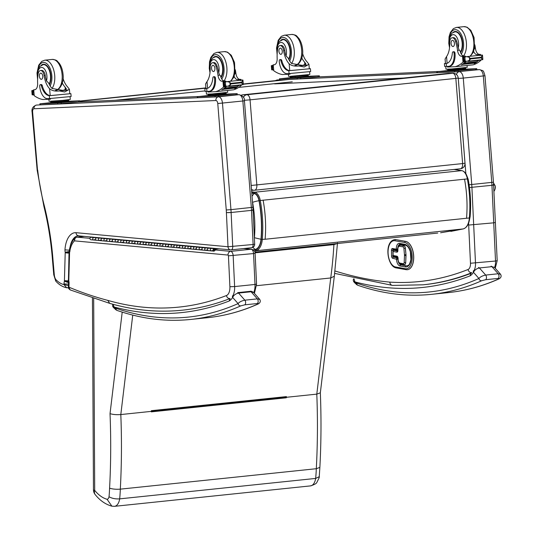 <?xml version="1.0" encoding="UTF-8"?>
<svg xmlns="http://www.w3.org/2000/svg" width="533" height="533" viewBox="0 0 533 533"><rect width="100%" height="100%" fill="white"/><g stroke="black" fill="none" stroke-linecap="round" stroke-linejoin="round"><path stroke-width="0.8" d="M82.042 101.79A2.592 1.386 -96 0 0 81.049 101.157A2.592 2.185 87.4 0 0 79.877 101.716M253.315 249.857L255.28 249.404A14.431 7.722 -96 0 0 260.997 239.284C262.049 226.552 261.383 213.693 258.998 200.694A9.134 4.89 -96 0 0 254.054 193.486L251.789 193.133M260.997 239.284L254.421 237.718A7.855 4.204 84 0 1 254.394 238.018M254.054 193.486L252.036 196.224M467.754 179.015A7.775 0.979 -10.6 0 1 468.187 179.241C470.512 191.833 471.159 204.319 470.126 216.704A7.775 2.239 -175 0 1 469.773 217.291M254.721 190.221L460.245 168.794A5.183 2.772 -96 0 0 460.372 168.788A5.183 2.772 -96 0 0 462.617 163.578L465.003 163.218L458.22 78.031L455.835 78.391A5.183 2.772 -96 0 0 452.644 73.281L246.866 94.734A5.183 2.772 84 0 1 250.057 99.844L244.381 100.297M458.22 78.031A5.183 5.183 0 0 0 452.957 73.261L452.957 73.261A5.183 4.377 88.9 0 0 452.644 73.281L448.473 73.361L242.695 94.814A5.183 4.377 88.9 0 0 241.316 95.234M465.003 163.218A5.183 5.183 0 0 1 460.372 168.788L254.594 190.241A5.183 2.772 84 0 1 254.468 190.248A5.183 4.377 88.9 0 1 254.154 190.268L254.154 190.268A5.183 5.183 0 0 0 254.594 190.241A5.183 2.772 84 0 0 256.839 185.031L250.057 99.844L455.835 78.391L462.617 163.578L251.176 185.477M251.476 189.248A5.183 4.377 88.9 0 0 254.154 190.268L251.563 190.314M242.695 94.814L246.866 94.734A5.183 4.377 88.9 0 0 243.428 97.406M452.957 73.261L448.786 73.341A5.183 4.377 88.9 0 0 448.473 73.361M493.591 184.378A6.303 4.191 -46.3 0 1 495.097 188.962L495.264 186.05L493.864 183.512A6.956 4.624 133.7 0 0 493.531 183.245M493.032 184.758C494.044 184.911 493.685 185.098 491.946 185.304L469.48 187.543M476.655 69.736L479.274 69.616A6.476 3.465 84 0 1 483.311 76.006L491.786 182.453A33.692 18.022 84 0 1 491.946 185.304L493.718 222.834L495.384 222.481L493.458 182.206L469.107 184.771M468.587 223.154L470.479 263.255A6.736 3.604 84 0 1 468.067 269.491A3.631 3.031 -111.7 0 0 471.778 272.709A621.958 332.772 -96 0 1 423.042 284.815L392.535 285.415C390.936 285.122 390.023 284.022 389.803 282.117A826.143 442.024 84 0 1 334.997 270.971M236.465 94.794L238.824 94.687A6.476 3.465 84 0 1 242.861 101.07L251.343 207.524A33.692 18.022 84 0 1 251.503 210.368C253.135 210.175 253.481 210.002 252.529 209.855M251.423 247.725A3.418 1.832 84 0 0 251.623 247.725L231.235 249.85A3.418 1.832 84 0 0 232.734 246.619L231.122 212.494L226.398 212.627L228.011 246.752L253.115 244.494A3.418 1.832 84 0 1 251.623 247.725A3.418 3.418 0 0 0 254.681 244.161L253.115 244.494L251.503 210.368L231.122 212.494A33.692 18.022 -96 0 0 230.956 209.649L252.915 207.284L253.068 210.015M231.235 249.85A3.418 1.832 84 0 1 231.042 249.85A3.418 2.872 95.3 0 1 230.569 249.857A3.418 3.418 0 0 0 231.235 249.85M79.011 235.786C77.252 235.766 76.239 234.733 75.959 232.681L228.011 246.752A3.418 2.872 95.3 0 0 230.569 249.857L78.138 235.806A19.435 10.4 84 0 1 78.484 235.786M68.69 285.695L63.987 284.602L66.652 287.747L67.345 287.773A2.592 1.386 -96 0 0 67.558 287.787A2.592 1.386 -96 0 0 68.404 287.04M75.959 232.681A22.859 12.232 -96 0 0 64.966 249.85A5.31 2.845 -96 0 0 65.219 252.282A1.572 0.839 84 0 1 65.219 252.309A6.543 3.498 84 0 1 65.213 252.662L64.426 280.631A6.543 3.498 84 0 1 64.42 281.171A1.099 0.586 84 0 1 64.42 281.237A1.099 0.586 84 0 1 64.42 281.257A5.863 3.138 -96 0 0 64.007 283.902L63.987 284.602A35.451 18.968 84 0 1 55.645 279.332L55.845 281.184C59.056 284.762 62.654 286.947 66.652 287.747L68.424 287.693M64.007 283.902L68.737 284.176M37.517 170.174L32.64 112.163L32.113 112.236L37.163 170.22L43.939 206.584L44.379 206.038A139.866 74.833 84 0 1 37.696 170.174L37.517 170.174M64.966 249.85L69.69 250.237M65.219 252.282L69.097 251.476M65.219 252.309L69.023 252.582M64.426 280.631L68.277 280.911M64.42 281.171L68.384 281.551M64.42 281.257L69.004 282.776M53.067 260.69L52.534 260.664L53.76 274.768L54.299 274.775L53.067 260.69A180.74 96.7 -96 0 0 44.379 206.038M107.759 300.372L109.698 303.364C134.129 310.393 158.368 312.664 182.406 310.179A624.549 334.158 -96 0 0 229.95 298.573A3.418 2.858 -111.3 0 1 226.458 295.535A621.125 332.332 84 0 1 107.759 300.372A826.35 442.13 84 0 1 68.957 287.194L68.397 287.22C67.938 287.687 68.51 288.573 70.116 289.885L68.957 287.194L69.07 283.15A5.537 2.965 -96 0 0 68.99 281.544L68.504 281.984L68.85 281.104A1.266 0.68 84 0 1 68.79 280.485L68.264 280.038M76.659 237.225A2.592 1.386 84 0 1 76.925 237.145L75.08 237.998L74.473 240.863C74.453 238.797 75.32 237.558 77.072 237.145L84.66 236.352M68.79 280.485A1.273 0.68 84 0 1 68.797 280.391L69.576 252.689L69.03 252.316L68.404 281.624M68.797 280.391L68.251 279.972M69.576 252.689A1.579 0.846 84 0 1 69.583 252.489L69.043 251.969L69.47 250.21M69.583 252.489A1.039 0.553 84 0 1 69.623 252.196L69.143 251.21M69.623 252.196A0.819 0.44 84 0 1 69.796 251.816L69.463 249.597C70.383 244.66 72.255 240.789 75.08 237.998M68.504 281.984L69.07 283.15M69.796 251.816A5.25 2.812 -96 0 0 69.996 250.29L69.457 249.657M470.886 273.402L470.039 275.887L470.879 273.402C455.702 279.265 440.231 283.023 424.461 284.669M357.003 284.869L358.089 285.382A2.592 2.125 -71 0 1 356.75 283.156A7.775 4.157 84 0 1 356.164 282.876A2.592 2.032 121.1 0 0 357.003 284.869C354.652 282.856 353.486 281.617 353.519 281.151L354.951 281.897L354.012 278.899M356.164 282.876A11.14 5.963 84 0 1 354.951 281.897A624.549 334.158 -96 0 0 470.039 275.887A21.96 11.753 -96 0 0 473.477 272.316C474.65 269.991 476.629 268.532 479.4 267.959L491.926 266.653L494.504 267.426L500.54 274.268L498.202 273.762L485.683 275.068C482.445 275.754 480.186 276.894 478.927 278.486A2.592 2.159 65.9 0 0 481.605 280.771L485.583 279.725L498.102 278.419C499.348 278.373 499.468 278.572 498.482 279.012A553.287 296.035 84 0 1 448.513 292.57C465.789 290.765 482.625 286.194 499.035 278.866L499.035 278.866A2.592 2.159 -114.1 0 1 498.482 279.012M356.75 283.156A550.696 294.642 84 0 0 478.927 278.486L473.477 272.316A2.592 1.806 -148 0 1 473.457 270.717M499.068 278.846A2.592 2.159 -114.1 0 1 499.035 278.866C501.14 277.673 501.64 276.141 500.547 274.268M229.79 298.64L229.203 300.998L230.103 298.56M112.676 304.196L112.676 306.255L114.115 307.008L113.029 304.296M115.328 307.987A2.592 2.032 121.1 0 0 116.167 309.979L117.253 310.492A2.592 2.125 -71 0 1 115.914 308.267A7.775 4.157 84 0 1 115.328 307.987A11.14 5.963 84 0 1 114.115 307.008A624.549 334.158 -96 0 0 229.203 300.998A21.96 11.753 -96 0 0 232.641 297.427C233.814 295.095 235.793 293.643 238.564 293.063L251.083 291.758L253.668 292.537L259.704 299.373L257.366 298.873L244.847 300.179C241.602 300.865 239.35 302.004 238.084 303.59A2.592 2.159 65.9 0 0 240.769 305.882L244.747 304.836L257.266 303.53C258.505 303.484 258.632 303.683 257.646 304.123A553.287 296.035 84 0 1 207.677 317.681C224.946 315.876 241.789 311.305 258.199 303.97L258.199 303.97A2.592 2.159 -114.1 0 1 257.646 304.123M115.914 308.267A550.696 294.642 84 0 0 238.084 303.59L232.641 297.427A2.592 1.806 -148 0 1 232.621 295.828M258.232 303.957A2.592 2.159 -114.1 0 1 258.199 303.97C260.297 302.777 260.804 301.245 259.711 299.379M253.668 292.537L253.668 292.537C251.989 291.404 250.83 291.005 250.204 291.331A2.592 1.386 -96 0 1 251.083 291.758L257.366 298.873A2.592 1.386 84 0 1 258.159 301.471A2.592 1.386 84 0 1 257.266 303.53M92.436 298.26L93.462 489.747A7.775 1.193 -0.3 0 0 94.701 490.38L93.675 298.667M93.462 489.747A7.775 7.775 0 0 0 95.214 494.624A7.775 5.09 -39.3 0 1 94.701 490.38A49.809 26.65 84 0 0 107.066 499.281L111.897 506.19L114.482 506.33A12.372 6.616 -96 0 0 119.672 498.861A89.351 47.81 -96 0 0 120.318 489.147A448.739 240.09 -96 0 0 120.811 414.554L132.744 315.096M151.332 411.103L286.081 397.158A0.646 0.346 84 0 1 286.328 397.785A448.739 240.09 -96 0 0 286.308 397.305L286.394 396.605A0.646 0.346 84 0 1 285.981 396.992L151.339 411.03M286.394 396.605L151.385 410.676L151.299 411.376A448.739 240.09 84 0 1 151.319 411.862L286.328 397.785M320.333 392.874L334.324 276.234L330.726 277.966L316.795 394.127A448.739 240.09 84 0 1 316.302 468.714L319.867 467.401C321.186 442.85 321.346 417.985 320.34 392.814L316.795 394.127L286.308 397.305M337.256 243.541L333.918 244.62A278.579 149.053 84 0 1 330.726 277.966L256.586 285.695M151.299 411.376L120.811 414.554C116.58 414.874 112.983 414.574 110.031 413.648A440.964 235.932 84 0 1 109.585 488.168C112.53 489.134 116.107 489.461 120.318 489.147L316.302 468.714A89.351 47.81 84 0 1 315.649 478.427L119.672 498.861C115.454 499.135 111.91 498.428 109.025 496.749A4.597 2.458 84 0 1 107.066 499.281M319.867 467.394L319.24 476.722L315.649 478.427A12.372 6.616 84 0 1 310.459 485.896C314.563 484.604 316.715 483.384 316.922 482.238C318.847 478.587 319.627 476.749 319.24 476.722M334.004 243.874A60.749 32.5 84 0 1 333.918 244.62L255.074 252.842M393.034 251.336L393.034 251.483A1.039 0.866 -79.9 0 1 393.88 250.363A1.039 0.553 -96 0 0 393.794 250.363A1.039 0.553 -96 0 0 393.614 250.443M394.014 256.433A1.039 0.866 -79.9 0 1 393.807 256.42L393.807 256.42A1.039 0.866 -79.9 0 1 393.121 255.494L393.114 255.347M397.618 251.003L393.967 250.357A1.039 0.553 -96 0 0 393.88 250.357A1.039 0.553 -96 0 0 393.84 250.363M404.534 264.654A2.592 1.386 -96 0 0 404.574 264.648A2.592 1.386 -96 0 0 405.706 262.616L406.006 255.514A3.445 1.846 -96 0 0 405.986 254.687L405.4 248.225A2.592 1.386 -96 0 0 403.961 245.733L400.536 245.127A4.351 2.332 -96 0 0 400.176 245.113A4.351 2.332 -96 0 0 400.136 245.113M397.918 258.638A1.039 0.553 -96 0 0 397.371 257.845A1.039 0.866 100.1 0 0 396.525 258.965L397.924 258.978M397.711 249.211L396.312 249.197A1.039 0.866 100.1 0 0 397.205 250.137A1.039 0.553 -96 0 0 397.285 250.137A1.039 0.553 -96 0 0 397.691 249.657A1.039 0.553 -96 0 0 397.718 249.537M397.711 248.958L396.312 249.197L392.521 248.525A1.039 0.866 100.1 0 0 393.207 249.457L396.998 250.13A1.039 1.039 0 0 0 397.285 250.137M407.445 269.698A14.251 7.629 -96 0 0 407.485 269.691A14.251 7.629 -96 0 0 413.681 255.807A14.251 7.629 -96 0 0 405.7 241.382L395.872 239.637A14.251 7.629 -96 0 0 394.7 239.597A14.251 7.629 -96 0 0 394.66 239.597M100.224 239.997A1.246 1.046 -84.7 0 1 98.338 239.304A1.246 1.046 -84.7 0 1 99.325 238.058L100.377 238.138M100.371 237.951L102.123 238.318A1.246 1.046 95.3 0 0 102.069 240.796A1.246 1.046 -84.7 0 1 102.296 238.318M111.424 241.036A1.246 1.046 -84.7 0 1 109.538 240.336A1.246 1.046 -84.7 0 1 110.524 239.097L111.577 239.177M111.57 238.984L113.322 239.357A1.246 1.046 95.3 0 0 113.269 241.829A1.246 1.046 -84.7 0 1 113.496 239.35M122.623 242.075A1.246 1.046 -84.7 0 1 120.731 241.376A1.246 1.046 -84.7 0 1 121.724 240.13L122.777 240.21M122.77 240.023L124.522 240.39A1.246 1.046 95.3 0 0 124.462 242.868A1.246 1.046 -84.7 0 1 124.695 240.39M133.823 243.108A1.246 1.046 -84.7 0 1 131.931 242.415A1.246 1.046 -84.7 0 1 132.917 241.169L133.976 241.249M133.963 241.056L135.722 241.429A1.246 1.046 95.3 0 0 135.662 243.901A1.246 1.046 -84.7 0 1 135.895 241.429M145.023 244.147A1.246 1.046 -84.7 0 1 143.13 243.448A1.246 1.046 -84.7 0 1 144.117 242.202L145.169 242.282M145.163 242.095L146.915 242.462A1.246 1.046 95.3 0 0 146.861 244.94A1.246 1.046 -84.7 0 1 147.088 242.462M156.216 245.18A1.246 1.046 -84.7 0 1 154.33 244.487A1.246 1.046 -84.7 0 1 155.316 243.241L156.369 243.321M156.362 243.128L158.114 243.501A1.246 1.046 95.3 0 0 158.061 245.973A1.246 1.046 -84.7 0 1 158.288 243.501M167.415 246.219A1.246 1.046 -84.7 0 1 165.523 245.52A1.246 1.046 -84.7 0 1 166.516 244.274L167.569 244.354M167.562 244.167L169.314 244.534A1.246 1.046 95.3 0 0 169.254 247.012A1.246 1.046 -84.7 0 1 169.487 244.534M178.615 247.252A1.246 1.046 -84.7 0 1 176.723 246.559A1.246 1.046 -84.7 0 1 177.709 245.313L178.768 245.393M178.755 245.207L180.514 245.573A1.246 1.046 95.3 0 0 180.454 248.045A1.246 1.046 -84.7 0 1 180.687 245.573M189.815 248.291A1.246 1.046 -84.7 0 1 187.922 247.592A1.246 1.046 -84.7 0 1 188.909 246.346L189.961 246.433M189.955 246.239L191.707 246.606A1.246 1.046 95.3 0 0 191.653 249.084A1.246 1.046 -84.7 0 1 191.88 246.606M201.008 249.324A1.246 1.046 -84.7 0 1 199.122 248.631A1.246 1.046 -84.7 0 1 200.108 247.385L201.161 247.465M201.154 247.279L202.906 247.645A1.246 1.046 95.3 0 0 202.853 250.117A1.246 1.046 -84.7 0 1 203.08 247.645M212.207 250.363A1.246 1.046 -84.7 0 1 210.315 249.664A1.246 1.046 -84.7 0 1 211.308 248.418L215.152 248.571L215.026 249.178M206.611 249.844A1.246 1.046 -84.7 0 1 204.719 249.144A1.246 1.046 -84.7 0 1 205.705 247.905L206.764 247.985M206.751 247.792L208.51 248.165A1.246 1.046 95.3 0 0 208.45 250.637A1.246 1.046 -84.7 0 1 208.676 248.158M195.411 248.804A1.246 1.046 -84.7 0 1 193.519 248.111A1.246 1.046 -84.7 0 1 194.512 246.866L195.564 246.946M195.551 246.759L197.31 247.125A1.246 1.046 95.3 0 0 197.25 249.604A1.246 1.046 -84.7 0 1 197.483 247.125M184.211 247.772A1.246 1.046 -84.7 0 1 182.326 247.072A1.246 1.046 -84.7 0 1 183.312 245.833L184.365 245.913M184.358 245.72L186.11 246.093A1.246 1.046 95.3 0 0 186.057 248.565A1.246 1.046 -84.7 0 1 186.284 246.086M173.012 246.732A1.246 1.046 -84.7 0 1 171.126 246.039A1.246 1.046 -84.7 0 1 172.112 244.794L173.165 244.874M173.158 244.687L174.911 245.053A1.246 1.046 95.3 0 0 174.857 247.532A1.246 1.046 -84.7 0 1 175.084 245.053M161.819 245.7A1.246 1.046 -84.7 0 1 159.927 245A1.246 1.046 -84.7 0 1 160.913 243.761L161.972 243.841M161.959 243.648L163.711 244.014A1.246 1.046 95.3 0 0 163.658 246.493A1.246 1.046 -84.7 0 1 163.884 244.014M150.619 244.66A1.246 1.046 -84.7 0 1 148.727 243.967A1.246 1.046 -84.7 0 1 149.72 242.722L150.772 242.801M150.759 242.615L152.518 242.981A1.246 1.046 95.3 0 0 152.458 245.46A1.246 1.046 -84.7 0 1 152.691 242.981M139.419 243.628A1.246 1.046 -84.7 0 1 137.527 242.928A1.246 1.046 -84.7 0 1 138.52 241.689L139.573 241.769M139.566 241.576L141.318 241.942A1.246 1.046 95.3 0 0 141.265 244.42A1.246 1.046 -84.7 0 1 141.492 241.942M128.22 242.588A1.246 1.046 -84.7 0 1 126.334 241.895A1.246 1.046 -84.7 0 1 127.32 240.649L128.373 240.729M128.366 240.543L130.119 240.909A1.246 1.046 95.3 0 0 130.065 243.388A1.246 1.046 -84.7 0 1 130.292 240.909M117.027 241.556A1.246 1.046 -84.7 0 1 115.135 240.856A1.246 1.046 -84.7 0 1 116.121 239.617L117.173 239.697M117.167 239.504L118.919 239.87A1.246 1.046 95.3 0 0 118.866 242.348A1.246 1.046 -84.7 0 1 119.092 239.87M105.827 240.516A1.246 1.046 -84.7 0 1 103.935 239.823A1.246 1.046 -84.7 0 1 104.921 238.577L105.98 238.657M105.967 238.471L107.726 238.837A1.246 1.046 95.3 0 0 107.666 241.316A1.246 1.046 -84.7 0 1 107.899 238.837M94.627 239.484A1.246 1.046 -84.7 0 1 92.735 238.784A1.246 1.046 -84.7 0 1 93.728 237.538L94.781 237.625M94.774 237.432L96.526 237.798A1.246 1.046 95.3 0 0 96.466 240.276A1.246 1.046 -84.7 0 1 96.7 237.798M215.179 249.191L219.03 248.791M215.872 248.498L215.152 248.571M96.613 237.791L93.901 237.538A1.246 1.046 95.3 0 0 93.668 240.017L90.87 239.757A1.246 1.046 -84.7 0 1 90.93 237.285L92.689 237.098M208.596 248.151L205.878 247.905A1.246 1.046 95.3 0 0 205.651 250.377A1.246 1.046 95.3 0 0 205.825 250.377M203.026 250.117A1.246 1.046 -84.7 0 1 202.853 250.117L211.248 250.896A1.246 1.046 95.3 0 0 211.421 250.896M197.397 247.119L194.685 246.866A1.246 1.046 95.3 0 0 194.452 249.344A1.246 1.046 95.3 0 0 194.625 249.344M191.827 249.084A1.246 1.046 -84.7 0 1 191.653 249.084L200.055 249.864A1.246 1.046 95.3 0 0 200.221 249.857M186.197 246.079L183.485 245.833A1.246 1.046 95.3 0 0 183.252 248.305A1.246 1.046 95.3 0 0 183.425 248.305M180.627 248.045A1.246 1.046 -84.7 0 1 180.454 248.045L188.855 248.824A1.246 1.046 95.3 0 0 189.028 248.824M174.997 245.047L172.286 244.794A1.246 1.046 95.3 0 0 172.059 247.272A1.246 1.046 95.3 0 0 172.232 247.272M169.427 247.012A1.246 1.046 -84.7 0 1 169.254 247.012L177.656 247.792A1.246 1.046 95.3 0 0 177.829 247.785M163.798 244.007L161.086 243.754A1.246 1.046 95.3 0 0 160.859 246.233A1.246 1.046 95.3 0 0 161.033 246.233M158.234 245.973A1.246 1.046 -84.7 0 1 158.061 245.973L166.456 246.752A1.246 1.046 95.3 0 0 166.629 246.752M152.605 242.975L149.886 242.722A1.246 1.046 95.3 0 0 149.66 245.2A1.246 1.046 95.3 0 0 149.833 245.2M147.035 244.94A1.246 1.046 -84.7 0 1 146.861 244.94L155.256 245.72A1.246 1.046 95.3 0 0 155.429 245.713M141.405 241.935L138.693 241.682A1.246 1.046 95.3 0 0 138.46 244.161A1.246 1.046 95.3 0 0 138.633 244.161M135.835 243.901A1.246 1.046 -84.7 0 1 135.662 243.901L144.063 244.68A1.246 1.046 95.3 0 0 144.236 244.68M130.205 240.903L127.494 240.649A1.246 1.046 95.3 0 0 127.267 243.128A1.246 1.046 95.3 0 0 127.44 243.128M124.635 242.868A1.246 1.046 -84.7 0 1 124.462 242.868L132.864 243.641A1.246 1.046 95.3 0 0 133.037 243.641M119.006 239.863L116.294 239.61A1.246 1.046 95.3 0 0 116.067 242.089A1.246 1.046 95.3 0 0 116.241 242.089M113.442 241.829A1.246 1.046 -84.7 0 1 113.269 241.829L121.664 242.608A1.246 1.046 95.3 0 0 121.837 242.608M107.813 238.831L105.094 238.577A1.246 1.046 95.3 0 0 104.868 241.056A1.246 1.046 95.3 0 0 105.041 241.049M102.243 240.796A1.246 1.046 -84.7 0 1 102.069 240.796L110.464 241.569A1.246 1.046 95.3 0 0 110.637 241.569M96.64 240.276A1.246 1.046 -84.7 0 1 96.466 240.276L93.668 240.017A1.246 1.046 95.3 0 0 93.841 240.017M102.209 238.311L99.498 238.058A1.246 1.046 95.3 0 0 99.271 240.536A1.246 1.046 95.3 0 0 99.444 240.536M113.409 239.344L110.697 239.097A1.246 1.046 95.3 0 0 110.464 241.569L113.269 241.829M124.609 240.383L121.897 240.13A1.246 1.046 95.3 0 0 121.664 242.608L124.462 242.868M135.808 241.416L133.09 241.169A1.246 1.046 95.3 0 0 132.864 243.641L135.662 243.901M147.001 242.455L144.29 242.202A1.246 1.046 95.3 0 0 144.063 244.68L146.861 244.94M158.201 243.488L155.489 243.241A1.246 1.046 95.3 0 0 155.256 245.72L158.061 245.973M169.401 244.527L166.689 244.274A1.246 1.046 95.3 0 0 166.456 246.752L169.254 247.012M180.6 245.56L177.882 245.313A1.246 1.046 95.3 0 0 177.656 247.792L180.454 248.045M191.793 246.599L189.082 246.346A1.246 1.046 95.3 0 0 188.855 248.824L191.653 249.084M202.993 247.632L200.281 247.385A1.246 1.046 95.3 0 0 200.055 249.864L202.853 250.117M215.099 250.443L214.193 250.537A0.62 0.52 -84.7 0 1 213.646 249.87A0.62 0.52 -84.7 0 1 214.219 249.297A0.62 0.52 -84.7 0 1 214.639 250.157L215.099 250.443A1.246 1.046 95.3 0 0 214.279 248.678L211.481 248.418A1.246 1.046 95.3 0 0 211.248 250.896L214.046 251.156A1.246 1.046 95.3 0 0 214.219 251.156M214.279 248.678A1.246 1.046 95.3 0 0 214.046 251.156M214.632 249.77A0.573 0.48 95.3 0 0 213.686 249.87A0.573 0.48 95.3 0 0 214.113 250.483A0.573 0.48 95.3 0 0 214.632 249.77M302.617 53.567A18.069 9.667 -96 0 0 307.061 61.861L308.933 64.313L304.196 66.998L298.933 65.952L307.721 65.039M298.933 65.952C294.662 66.485 291.391 65.746 289.133 63.733A18.069 9.667 84 0 1 283.629 50.562L284.762 50.448A5.71 3.058 84 0 0 281.177 45.438L280.045 45.558A5.71 3.058 84 0 1 283.629 50.562M277.253 52.487A8.708 4.657 84 0 1 280.698 42.48A8.708 4.657 84 0 1 286.428 50.908A8.708 4.657 84 0 1 286.014 55.932L288.166 58.057A18.069 9.667 -96 0 0 291.571 63.48L302.497 65.419L306.009 64.127L304.623 62.121A18.069 9.667 -96 0 1 301.838 58.037M289.073 73.587L310.659 71.535L310.413 68.684L289.732 70.616A14.691 7.862 84 0 1 281.81 60.662A1.626 0.873 84 0 0 280.851 59.563L279.938 59.656A1.626 0.873 -96 0 0 279.232 61.315A12.719 6.802 -96 0 0 287.147 73.674L289.073 73.587L288.819 70.709L289.332 70.709M309.313 68.65L310.413 68.684M289.992 73.541L290.045 74.194L282.31 74.54A55.092 29.475 84 0 1 273.755 70.722L273.056 65.019L274.388 64.726L273.242 64.846A36.724 19.648 84 0 0 273.802 64.806A36.724 19.648 84 0 0 274.335 64.733A6.662 3.564 84 0 0 277.153 58.51A28.569 15.284 84 0 1 277.6 49.369A5.71 3.058 84 0 1 280.045 45.558M273.083 65.319L271.35 65.666L273.096 65.486M308.933 64.313L309.327 68.777L290.245 70.616M288.819 70.709A14.691 7.862 -96 0 1 280.898 60.755A1.626 0.873 -96 0 0 279.938 59.656M273.482 69.89L272.496 69.97A4.364 2.332 -96 0 0 272.07 69.803L271.737 65.945L271.33 65.925L271.67 69.83L272.07 69.803L271.67 69.823L271.33 65.925L271.737 65.945A4.364 2.332 -96 0 0 272.13 65.752L273.143 66.045M272.463 69.95L273.442 69.963A2.045 1.093 -96 0 0 273.489 69.956L273.509 70.236M308.261 75.406L308.327 76.159L295.175 77.532L290.338 77.751L290.272 76.972M295.175 77.532L295.109 76.752M304.17 76.732L304.103 75.959M308.214 74.767L308.267 75.393L290.258 76.965L290.205 76.339L288.573 76.332L288.393 74.267M272.576 69.983L272.45 66.119M309.586 71.755L309.826 74.473L290.232 76.339M307.048 76.332L319.327 75.799L319.414 76.832L297.234 79.097L279.499 79.883L279.405 78.851L290.332 77.671M319.327 75.799L297.147 78.065L279.405 78.851M301.038 77.611L297.767 77.918L301.052 77.705M316.282 76.019L313.011 76.332L316.296 76.119M284.749 78.351L281.477 78.657L284.755 78.444M288.913 59.636A11.659 6.243 -96 0 0 290.398 50.588A11.659 6.243 -96 0 0 282.943 39.269A11.659 6.243 -96 0 0 280.791 40.281M286.014 55.932A18.069 9.667 84 0 1 284.762 50.448M278.926 51.315A3.111 1.666 -96 0 0 280.918 54.333A3.111 1.666 -96 0 0 282.25 51.068A3.111 1.666 -96 0 0 280.271 48.15A3.111 1.666 -96 0 0 278.926 51.315M452.204 37.756L453.336 37.636A5.71 3.058 84 0 1 456.614 41.194L455.482 41.314A5.71 3.058 84 0 0 452.204 37.756A5.71 3.058 84 0 0 449.705 43.04A18.069 9.667 84 0 1 446.541 56.598L445.088 59.036L445.481 63.5L446.447 63.534M446.241 63.574L444.395 63.594L444.642 66.445L448.4 66.365A12.719 6.802 -96 0 0 448.613 66.352A12.719 6.802 -96 0 0 454.103 53.387A1.626 0.873 -96 0 0 453.063 51.808A1.626 0.873 -96 0 0 452.357 52.987A14.691 7.862 -96 0 1 446.228 63.574L446.474 66.452M445.775 63.62L446.228 63.574L445.775 63.62M444.395 63.594L445.468 63.367M465.975 61.168A1.226 0.653 84 0 1 465.735 61.621L463.01 62.148A55.092 29.475 84 0 1 455.189 66.705L473.117 64.839A55.092 29.475 -96 0 0 480.939 60.276L481.112 60.022M478.634 60.409A55.092 29.475 84 0 1 476.928 61.868M474.776 63.327A55.092 29.475 84 0 1 474.397 63.547L474.19 63.567A55.092 29.475 84 0 0 474.57 63.347M478.427 60.429A55.092 29.475 84 0 1 476.915 61.735M466.315 61.242A55.092 29.475 84 0 1 461.558 64.879L461.351 64.906A55.092 29.475 84 0 0 465.735 61.621M476.749 62.201L476.908 61.708L464.37 63.014A55.092 29.475 84 0 1 463.99 63.307L476.535 62.001M475.962 62.761L476.129 62.301L463.59 63.607A55.092 29.475 84 0 1 463.21 63.88L475.749 62.568M475.17 63.28L475.343 62.841L462.804 64.153A55.092 29.475 84 0 1 462.417 64.393L474.956 63.087M474.83 44.805A28.569 15.284 -96 0 1 475.443 48.47A6.662 3.564 -96 0 0 479.32 54.393A36.724 19.648 -96 0 0 480.426 54.406L480.693 55.185M478.701 55.392A1.226 0.653 84 0 0 478.028 54.652L480.466 54.399L480.14 55.705M469.64 60.176L467.188 61.268L482.691 59.656L482.851 59.216L481.819 58.91L481.139 57.831L470.506 58.936L469.64 60.176L469.386 57.304L466.615 56.651L463.817 57.244A4.364 2.332 84 0 1 463.39 57.084L465.962 56.791M465.629 61.102L463.757 61.302A4.364 2.332 84 0 1 464.156 61.102L467.188 61.268M481.139 57.831L482.318 55.012L466.615 56.651M469.386 57.304L470.506 58.936M453.063 51.808L453.976 51.714A1.626 0.873 84 0 1 455.015 53.293A12.719 6.802 84 0 1 449.526 66.252A12.719 6.802 84 0 1 449.319 66.272M478.028 54.652A36.724 19.648 84 0 1 476.882 54.646A6.662 3.564 84 0 1 473.65 51.308M465.229 61.055L464.889 57.151L463.817 57.244L464.443 61.042M465.622 67.638L465.729 69.023L461.571 69.603L447.747 70.616L447.673 69.843M452.577 70.396L452.51 69.623M461.571 69.603L461.505 68.824L447.667 69.83L447.613 69.21M465.675 68.257L461.505 68.824M468.234 61.162L480.773 59.856M462.804 64.153L462.631 64.593M463.59 63.607L463.417 64.073M464.37 63.014L464.203 63.507M463.757 61.302L463.31 57.064M455.482 41.314A28.569 15.284 84 0 1 457.521 50.335A6.662 3.564 84 0 0 461.391 56.258A36.724 19.648 84 0 0 462.497 56.271L464.39 57.344M465.669 56.818A1.226 0.653 84 0 0 464.976 56.018A36.724 19.648 84 0 1 463.83 56.005A6.662 3.564 84 0 1 460.086 50.855L459.226 50.162L457.521 50.335M463.41 61.868L464.136 61.275M455.189 66.705L447.454 67.058L447.394 66.412M482.512 55.319L482.851 59.216L482.512 55.312M467.068 65.472L467.228 67.345L451.504 68.964L445.974 69.197L445.741 66.478M464.456 69.203L476.729 68.664L476.822 69.696L454.642 71.968L436.9 72.748L436.813 71.715L447.74 70.543M476.729 68.664L454.549 70.936L436.813 71.715M439.852 71.495L443.123 71.182L439.852 71.495M471.392 69.17L474.663 68.857L471.392 69.17M456.148 70.756L459.419 70.449L456.148 70.756M452.957 32.48A11.659 6.243 84 0 1 455.109 31.467A11.659 6.243 84 0 1 461.964 39.302A11.659 6.243 84 0 1 460.585 52.627M456.614 41.194A28.569 15.284 84 0 1 458.267 47.783L459.226 50.162M454.416 43.366A3.111 1.666 -96 0 0 452.43 40.348A3.111 1.666 -96 0 0 451.098 43.613A3.111 1.666 -96 0 0 453.077 46.531A3.111 1.666 -96 0 0 454.416 43.366M63.087 78.538A18.069 9.667 -96 0 0 67.531 86.839L69.403 89.291L64.666 91.976L59.403 90.93L68.191 90.01M59.403 90.93C55.132 91.456 51.861 90.717 49.602 88.705A18.069 9.667 84 0 1 44.099 75.539L45.232 75.419A5.71 3.058 84 0 0 41.647 70.409L40.515 70.529A5.71 3.058 84 0 1 44.099 75.539M37.723 77.458A8.708 4.657 84 0 1 41.168 67.451A8.708 4.657 84 0 1 46.897 75.879A8.708 4.657 84 0 1 46.484 80.909L48.636 83.028A18.069 9.667 -96 0 0 52.041 88.451A15.55 8.321 -96 0 0 54.686 75.286A15.55 8.321 -96 0 0 44.752 60.196L41.727 61.375L38.702 65.213L36.997 73.008L37.603 79.564M62.308 83.008A18.069 9.667 -96 0 0 65.093 87.092L66.478 89.098L62.967 90.39L52.041 88.451M49.542 98.558L71.129 96.506L70.882 93.655L50.202 95.587A14.691 7.862 84 0 1 42.28 85.633A1.626 0.873 84 0 0 41.321 84.534L40.408 84.627A1.626 0.873 -96 0 0 39.702 86.286A12.719 6.802 -96 0 0 47.617 98.645L49.542 98.558L49.289 95.68L49.802 95.687M69.783 93.621L70.882 93.655M50.462 98.512L50.515 99.165L42.78 99.518A55.092 29.475 84 0 1 34.225 95.693L33.526 89.99L34.858 89.697M40.515 70.529A5.71 3.058 84 0 0 38.07 74.347A28.569 15.284 84 0 0 37.623 83.481A6.662 3.564 84 0 1 34.805 89.711A36.724 19.648 84 0 1 34.272 89.777A36.724 19.648 84 0 1 33.712 89.824L33.672 89.824M33.552 90.297L31.82 90.637L33.566 90.457M69.403 89.291L69.796 93.748L50.715 95.587M49.289 95.68A14.691 7.862 -96 0 1 41.361 85.733A1.626 0.873 -96 0 0 40.408 84.627M33.952 94.861L32.966 94.941A4.364 2.332 -96 0 0 32.54 94.774L32.207 90.923L31.8 90.896L32.207 90.923A4.364 2.332 -96 0 0 32.6 90.723L33.612 91.016M31.8 90.89L32.14 94.801L32.54 94.774L32.14 94.801L31.8 90.896M68.797 101.13L50.808 102.722L50.742 101.95L68.737 100.364L68.797 101.13M55.645 102.503L55.579 101.73M64.64 101.703L64.573 100.93M33.046 94.954L32.919 91.09M32.933 94.921L33.912 94.934M70.056 96.733L70.296 99.451L62.654 100.391L49.043 101.303L48.863 99.238M67.518 101.31L79.797 100.77L79.883 101.803L57.704 104.075L39.962 104.854L39.875 103.822L50.802 102.649M79.797 100.77L57.617 103.042L39.875 103.822M61.508 102.583L58.237 102.896L61.522 102.676M76.752 100.99L73.481 101.303L76.765 101.09M45.218 103.322L41.94 103.629L45.225 103.415M49.382 84.607A11.659 6.243 -96 0 0 50.862 75.559A11.659 6.243 -96 0 0 43.413 64.246A11.659 6.243 -96 0 0 41.261 65.253M46.484 80.909A18.069 9.667 84 0 1 45.232 75.419M39.395 76.292A3.111 1.666 -96 0 0 41.381 79.31A3.111 1.666 -96 0 0 42.713 76.039A3.111 1.666 -96 0 0 40.741 73.121A3.111 1.666 -96 0 0 39.395 76.292M212.674 62.727L213.806 62.608A5.71 3.058 84 0 1 217.084 66.165L215.952 66.285A5.71 3.058 84 0 0 212.674 62.727A5.71 3.058 84 0 0 210.175 68.011A18.069 9.667 84 0 1 207.011 81.576L205.558 84.014L205.951 88.471L206.917 88.505M206.697 88.551L204.865 88.571L205.112 91.416L208.869 91.336A12.719 6.802 -96 0 0 209.083 91.323A12.719 6.802 -96 0 0 214.572 78.364A1.626 0.873 -96 0 0 213.533 76.785A1.626 0.873 -96 0 0 212.827 77.958A14.691 7.862 -96 0 1 206.697 88.551L206.944 91.423M204.865 88.571L205.938 88.345M226.445 86.139A1.226 0.653 84 0 1 226.205 86.599L223.48 87.119A55.092 29.475 84 0 1 215.658 91.683L233.587 89.811A55.092 29.475 -96 0 0 241.409 85.253L241.582 84.994M239.104 85.38A55.092 29.475 84 0 1 237.398 86.839M235.246 88.298A55.092 29.475 84 0 1 234.866 88.518L234.66 88.538A55.092 29.475 84 0 0 235.04 88.318M238.897 85.4A55.092 29.475 84 0 1 237.385 86.706M226.785 86.219A55.092 29.475 84 0 1 222.028 89.857L221.815 89.877A55.092 29.475 84 0 0 226.205 86.599M237.218 87.172L237.378 86.679L224.839 87.985A55.092 29.475 84 0 1 224.46 88.278L237.005 86.972M236.432 87.738L236.599 87.272L224.06 88.578A55.092 29.475 84 0 1 223.673 88.851L236.219 87.545M235.639 88.258L235.813 87.818L223.274 89.124A55.092 29.475 84 0 1 222.887 89.371L235.426 88.058M235.3 69.776A28.569 15.284 -96 0 1 235.912 73.441A6.662 3.564 -96 0 0 239.79 79.364A36.724 19.648 -96 0 0 240.896 79.377L241.163 80.157M239.17 80.363A1.226 0.653 84 0 0 238.498 79.63L240.929 79.377L240.603 80.676M230.109 85.147L227.658 86.246L243.161 84.627L243.321 84.187L242.288 83.881L241.609 82.802L230.976 83.908L230.109 85.147L229.856 82.275L227.085 81.622L224.286 82.215A4.364 2.332 84 0 1 223.86 82.055L226.432 81.762M226.099 86.079L224.226 86.273A4.364 2.332 84 0 1 224.626 86.073L227.658 86.246M241.609 82.802L242.788 79.983L227.085 81.622M229.856 82.275L230.976 83.908M213.533 76.785L214.446 76.685A1.626 0.873 84 0 1 215.485 78.264A12.719 6.802 84 0 1 209.995 91.223A12.719 6.802 84 0 1 209.782 91.243M238.498 79.63A36.724 19.648 84 0 1 237.352 79.617A6.662 3.564 84 0 1 234.12 76.279M225.699 86.026L225.359 82.129L224.286 82.215L224.913 86.013M226.139 93.242L226.199 93.995L213.047 95.367L208.21 95.587L208.143 94.814L221.975 93.801L222.041 94.574M213.047 95.367L212.98 94.594M226.092 92.609L226.145 93.235L221.975 93.801M228.704 86.133L241.242 84.827M223.274 89.124L223.1 89.564M224.06 88.578L223.887 89.044M224.839 87.985L224.673 88.478M224.226 86.273L223.78 82.035M215.952 66.285A28.569 15.284 84 0 1 217.99 75.313A6.662 3.564 84 0 0 221.861 81.229A36.724 19.648 84 0 0 222.967 81.243L224.859 82.315M226.139 81.789A1.226 0.653 84 0 0 225.446 80.989A36.724 19.648 84 0 1 224.3 80.976A6.662 3.564 84 0 1 220.555 75.826L219.696 75.133L217.99 75.313M223.88 86.839L224.606 86.246M215.658 91.683L207.923 92.029L207.863 91.383M242.981 80.29L243.321 84.194L242.981 80.29M227.538 90.443L227.698 92.316L211.974 93.941L206.444 94.174L206.211 91.456M224.926 94.174L237.198 93.635L237.292 94.667L215.112 96.939L197.37 97.726L197.283 96.693L208.21 95.514M237.198 93.635L215.019 95.907L197.283 96.693M200.321 96.466L203.593 96.16L200.321 96.466M231.862 94.141L235.133 93.828L231.862 94.141M216.618 95.727L219.889 95.42L216.618 95.727M213.427 57.451A11.659 6.243 84 0 1 215.579 56.445A11.659 6.243 84 0 1 222.434 64.273A11.659 6.243 84 0 1 221.055 77.598M217.084 66.165A28.569 15.284 84 0 1 218.737 72.755L219.696 75.133M214.886 68.337A3.111 1.666 -96 0 0 212.9 65.319A3.111 1.666 -96 0 0 211.568 68.584A3.111 1.666 -96 0 0 213.546 71.509A3.111 1.666 -96 0 0 214.886 68.337M79.817 101.037L205.898 87.892L79.817 101.037M284.835 79.664L243.301 83.994L284.855 79.657M289.013 79.47L243.321 84.234M205.918 88.138L79.83 101.21M115.115 100.291L205.072 90.91M238.704 87.405L292.271 81.816M263.095 200.088C265.514 213.28 266.194 226.332 265.121 239.25L261.217 239.397A14.857 7.948 84 0 1 255.34 249.824A0.78 0.653 76.7 0 0 256.106 250.523A15.63 8.361 -96 0 0 262.289 239.55C263.362 226.632 262.682 213.573 260.264 200.388A10.334 5.53 -96 0 0 254.681 192.226L254.048 193.066A9.554 5.11 84 0 1 259.211 200.615L467.601 178.888M254.368 250.923L460.359 229.23L440.584 232.768L463.19 228.93A0.78 0.653 76.7 0 0 463.257 228.924A0.78 0.653 76.7 0 0 463.257 228.917A0.78 0.653 76.7 0 0 463.344 228.89M259.211 200.615C261.61 213.673 262.283 226.598 261.217 239.397M454.076 169.441L461.765 170.633L254.681 192.226L251.676 191.76M251.756 192.713L254.048 193.066M462.091 170.7L461.765 170.633A10.334 5.53 84 0 1 467.348 178.795C469.773 191.987 470.446 205.038 469.373 217.957A15.63 8.361 84 0 1 463.19 228.93L460.359 229.23M254.541 251.21L258.938 250.224M454.149 169.434L461.904 170.64C464.829 171.439 466.761 174.158 467.714 178.808C470.133 191.94 470.806 204.939 469.733 217.804C469.1 223.967 466.941 227.671 463.257 228.917L450.865 231.389M464.516 179.088C466.941 192.28 467.614 205.332 466.542 218.257L469.373 217.957M255.28 249.404A7.775 6.549 -103.3 0 1 252.962 247.299M258.998 200.694A7.775 0.979 169.4 0 0 252.589 202.353C254.781 214.259 255.387 226.052 254.421 237.718M252.489 201.927A2.558 1.366 84 0 1 252.589 202.353M265.121 239.25L466.542 218.257M473.271 271.623A10.367 5.543 -96 0 0 475.489 263.122L471.912 187.389A33.692 18.022 -96 0 0 471.752 184.545L463.277 78.091L458.28 78.444L465.869 173.771M456.621 71.822L479.274 69.616A3.631 3.065 -92.6 0 1 479.42 69.603C483.964 71.182 482.998 69.576 484.977 75.753L463.277 78.091A6.476 3.465 -96 0 0 459.239 71.708A3.631 3.065 87.4 0 0 456.541 74.607M458.207 77.898A2.852 1.526 84 0 1 458.28 78.444M279.492 79.85L277.353 79.95A3.631 3.065 87.4 0 0 275.867 80.596M274.622 83.881L403.674 78.031M436.9 72.721L299.213 78.957M277.24 79.957L277.353 79.95A6.476 3.465 -96 0 0 277.24 79.957L275.261 80.656M319.247 76.872L439.145 71.435M468.067 269.491A618.327 330.833 84 0 1 389.803 282.117M468.68 225.059L493.718 222.834L495.523 261.03L497.189 260.677L495.384 222.481M470.479 263.255L495.523 261.03A10.367 5.543 84 0 1 494.551 267.479M32.64 112.163A3.058 1.639 84 0 1 33.979 108.759L215.865 100.517A3.058 1.639 84 0 1 217.77 103.529L226.252 209.982L230.956 209.649L222.481 103.195A6.476 3.465 -96 0 0 218.443 96.813L238.824 94.687A3.418 2.892 -92.6 0 1 238.971 94.674C242.968 95.78 244.794 97.839 244.44 100.837L252.915 207.284M79.057 101.923L198.702 96.506M217.77 103.529L244.44 100.837M70.09 246.946A19.435 10.4 84 0 1 78.138 235.806M226.252 209.982A30.268 16.197 84 0 1 226.392 212.54A3.418 1.832 -96 0 0 226.398 212.627M55.645 279.332A6.942 3.718 84 0 1 54.299 274.775M226.392 212.54A3.418 0.373 -1.9 0 0 231.122 212.494M33.979 108.759A3.418 2.892 87.4 0 1 36.557 105.054A6.476 3.465 -96 0 0 36.451 105.061L218.443 96.813A3.418 2.892 87.4 0 0 215.865 100.517M69.01 253.055A3.418 0.7 -178.4 0 1 65.213 252.662M84.587 236.346L76.925 237.145A2.592 1.386 84 0 1 77.072 237.145L89.957 238.338M243.694 248.551L251.11 249.237A3.418 2.872 -84.7 0 1 251.583 249.237C254.074 250.13 255.247 251.463 255.114 253.242L256.566 284.116L255.001 284.449A12.959 6.936 84 0 1 253.741 292.617M215.212 249.93L230.729 251.363A3.418 2.872 95.3 0 0 228.011 255.067A0.726 0.386 84 0 1 228.437 255.827L253.541 253.568L255.001 284.449L234.62 286.574L233.161 255.693A4.144 2.219 -96 0 0 230.729 251.363L251.11 249.237A4.144 2.219 84 0 1 253.541 253.568L255.114 253.242M232.428 296.455A12.959 6.936 -96 0 0 234.62 286.574L229.896 286.701A9.534 5.103 84 0 1 226.458 295.535M69.996 250.29A21.2 11.34 84 0 1 74.473 240.863L228.011 255.067M228.437 255.827L229.896 286.701M68.99 281.544A2.538 1.359 84 0 1 68.85 281.104M358.089 285.382C382.781 293.856 407.299 296.841 431.637 294.329A553.287 296.035 -96 0 0 481.605 280.771M491.04 266.22A2.592 1.386 -96 0 1 491.926 266.653L498.202 273.762A2.592 1.386 84 0 1 498.995 276.367A2.592 1.386 84 0 1 498.102 278.419M478.521 267.526A2.592 1.386 -96 0 1 479.4 267.959L485.683 275.068A2.592 1.386 84 0 1 486.476 277.673A2.592 1.386 84 0 1 485.583 279.725M117.253 310.492C141.945 318.967 166.463 321.952 190.801 319.44A553.287 296.035 -96 0 0 240.769 305.882M250.204 291.331L237.685 292.637A2.592 1.386 -96 0 1 238.564 293.063L244.847 300.179A2.592 1.386 84 0 1 245.64 302.777A2.592 1.386 84 0 1 244.747 304.836M109.585 488.168A81.576 43.646 84 0 1 109.025 496.749M122.21 312.118L110.031 413.648M286.081 397.158L151.319 411.21M393.121 255.494L393.034 251.483L396.819 252.156A2.072 1.106 -96 0 0 397.898 250.303L397.878 249.224A3.318 1.772 84 0 1 399.603 246.253L403.028 246.859A1.552 0.833 84 0 1 403.887 248.358L404.474 254.814A2.405 1.286 84 0 1 404.487 255.394L404.187 262.496A1.552 0.833 84 0 1 403.381 263.715L399.97 263.109A3.318 1.772 84 0 1 398.104 259.498L398.078 258.418A2.072 1.106 -96 0 0 396.912 256.166L393.121 255.494M396.819 252.156A1.039 0.866 -79.9 0 1 397.598 251.05M393.88 250.357L393.794 250.363A1.039 1.039 0 0 0 392.868 251.416L392.954 255.427A1.039 1.039 0 0 0 393.807 256.42L397.525 257.079A1.039 0.866 -79.9 0 1 396.912 256.166M400.863 264.042A1.039 0.866 -79.9 0 1 399.97 263.109M397.598 257.093L397.938 259.431C398.024 261.87 398.937 263.409 400.663 264.035L404.487 264.661A2.592 1.386 -96 0 1 404.274 264.648A1.039 0.866 -79.9 0 1 403.381 263.715M404.574 264.648L404.487 264.661A2.592 1.386 -96 0 0 405.62 262.629L404.187 262.496M405.706 262.616L405.919 255.52L404.487 255.394M406.006 255.514L405.919 255.52A3.445 1.846 -96 0 0 405.899 254.694L404.474 254.814M405.986 254.687L405.313 248.231L403.887 248.358M405.4 248.225L405.313 248.231A2.592 1.386 -96 0 0 403.874 245.74A1.039 0.866 100.1 0 0 403.028 246.859M403.961 245.733L400.45 245.133A1.039 0.866 100.1 0 0 399.603 246.253M400.536 245.127L400.45 245.133A4.351 2.332 -96 0 0 400.09 245.12L400.176 245.113M397.605 251.03L393.967 250.357M397.371 257.845L393.581 257.173A1.039 0.553 84 0 1 392.994 256.047L392.988 255.673M392.521 248.525A2.072 1.106 -96 0 0 391.442 250.383L391.562 256.033L392.994 256.047M391.562 256.033A2.072 1.106 -96 0 0 392.734 258.292L396.525 259.218A6.223 3.325 -96 0 0 400.03 265.987L405.3 266.92A11.4 6.103 -96 0 0 411.229 256.713A11.4 6.103 -96 0 0 404.8 244.307L399.537 243.374A6.223 3.325 -96 0 0 396.305 248.944M393.581 257.173A1.039 0.866 100.1 0 0 392.734 258.292M392.888 251.17L392.874 250.39A1.039 0.553 84 0 1 393.281 249.471M392.874 250.39L391.442 250.383M400.43 244.314A1.039 0.866 -79.9 0 1 399.537 243.374M397.745 248.305A5.183 2.772 84 0 1 400.01 244.294A5.183 2.772 84 0 1 400.156 244.287M405.693 245.247A1.039 0.866 -79.9 0 1 404.8 244.307M400.01 244.294L405.493 245.24C407.452 245.646 409.071 247.832 410.357 251.809L410.91 259.498C409.244 266.507 408.178 265.028 406.999 265.834A10.367 5.543 84 0 1 406.146 265.8A1.039 0.866 100.1 0 0 405.3 266.92M406.146 265.8L400.883 264.868A1.039 0.866 100.1 0 0 400.03 265.987M397.931 259.231L396.525 259.218M400.883 264.868A5.183 2.772 84 0 1 398.264 261.43M405.34 268.719L395.513 266.973A13.218 7.069 84 0 1 388.064 252.602A13.218 7.069 84 0 1 394.933 240.763L404.76 242.508A13.218 7.069 84 0 1 412.209 256.886A13.218 7.069 84 0 1 405.34 268.719A1.039 0.866 -79.9 0 0 406.026 269.651L396.199 267.906A1.039 0.866 100.1 0 0 396.405 267.912M407.485 269.691L407.399 269.698A14.251 7.629 -96 0 1 406.233 269.658A1.039 0.866 -79.9 0 1 406.026 269.651L407.399 269.698A14.251 7.629 -96 0 0 413.595 255.813A14.251 7.629 -96 0 0 405.613 241.389L395.786 239.65A14.251 7.629 -96 0 0 394.613 239.603C383.733 241.835 387.364 266.707 396.199 267.906A1.039 0.866 100.1 0 1 395.513 266.973M394.933 240.763A1.039 0.866 -79.9 0 1 395.786 239.65L395.872 239.637M404.76 242.508A1.039 0.866 -79.9 0 1 405.613 241.389L405.7 241.382M102.123 238.318L104.921 238.577M107.726 238.837L110.524 239.097M113.322 239.357L116.121 239.617M118.919 239.87L121.724 240.13M124.522 240.39L127.32 240.649M130.119 240.909L132.917 241.169M135.722 241.429L138.52 241.689M141.318 241.942L144.117 242.202M146.915 242.462L149.72 242.722M152.518 242.981L155.316 243.241M158.114 243.501L160.913 243.761M163.711 244.014L166.516 244.274M169.314 244.534L172.112 244.794M174.911 245.053L177.709 245.313M180.514 245.573L183.312 245.833M186.11 246.093L188.909 246.346M191.707 246.606L194.512 246.866M197.31 247.125L200.108 247.385M202.906 247.645L205.705 247.905M208.51 248.165L211.308 248.418M90.93 237.285L93.728 237.538M96.526 237.798L99.325 238.058M273.755 70.722L273.242 64.846M280.898 60.755L281.81 60.662M304.876 65.046L304.623 62.121M272.649 69.95L273.476 69.863M272.749 69.57L273.449 69.497M272.256 65.739L273.109 65.646M289.732 70.616L289.133 63.733M318.128 75.959L318.221 76.992M292.85 77.831L305.869 76.692M279.812 78.851L279.898 79.883M297.147 78.065L297.234 79.097M300.712 77.778L300.799 78.811M289.672 60.969A13.478 7.209 -96 0 0 291.364 50.542A13.478 7.209 -96 0 0 284.442 37.656A13.478 7.209 -96 0 0 277.06 45.931M291.564 63.467A15.55 8.321 -96 0 0 294.216 50.309A15.55 8.321 -96 0 0 284.282 35.225L281.257 36.404L278.233 40.242L276.527 48.037L277.133 54.593M295.249 65.332A15.55 8.321 -96 0 0 301.618 49.542A15.55 8.321 -96 0 0 291.691 34.452C297.334 34.971 296.575 36.371 298.647 38.11C300.839 41.128 302.151 44.892 302.577 49.409C303.823 58.07 298.64 65.905 294.916 65.379M277.153 54.086L276.874 46.844L279.152 41.614L282.776 39.655A11.3 6.043 84 0 1 289.992 50.615A11.3 6.043 84 0 1 288.673 59.163M481.086 57.258L470.459 58.37M481.819 58.91L481.572 56.038M455.015 53.293L454.103 53.387M475.443 48.47L474.403 48.576M479.32 54.393L476.882 54.646M463.83 56.005L461.391 56.258M464.976 56.018L462.544 56.271M463.01 62.148L462.497 56.271M465.862 56.824L463.39 57.084M447.127 63.327L446.541 56.598M437.213 71.722L437.307 72.755M450.258 70.696L463.277 69.563M454.549 70.936L454.642 71.968M458.114 70.642L458.207 71.675M475.536 68.83L475.623 69.863M449.219 38.129A13.478 7.209 84 0 1 460.019 32.533A13.478 7.209 84 0 1 461.285 54.066M470.279 56.271L473.164 52.487L474.477 48.19L474.077 37.59L470.806 30.308L467.055 27.176L463.85 26.65A15.55 8.321 84 0 1 473.317 38.529A15.55 8.321 84 0 1 469.853 56.311M463.85 26.65L456.448 27.423A15.55 8.321 84 0 1 465.655 38.143A15.55 8.321 84 0 1 463.51 55.958M449.679 45.998A8.708 4.657 84 0 1 452.51 34.765A8.708 4.657 84 0 1 458.587 43.106A8.708 4.657 84 0 1 458.267 47.783M456.681 31.674L454.935 31.853A11.3 6.043 84 0 1 462.151 42.813A11.3 6.043 84 0 1 460.405 52.107M34.225 95.693L33.712 89.824M41.361 85.733L42.28 85.633M65.346 90.017L65.093 87.092M33.119 94.921L33.945 94.834M33.219 94.548L33.912 94.474M50.202 95.587L49.602 88.705M78.598 100.93L78.691 101.963M53.32 102.802L66.339 101.67M40.281 103.822L40.368 104.854M57.617 103.042L57.704 104.075M61.182 102.749L61.268 103.782M50.142 85.946A13.478 7.209 -96 0 0 51.834 75.519A13.478 7.209 -96 0 0 44.912 62.627A13.478 7.209 -96 0 0 37.53 70.909M55.718 90.304A15.55 8.321 -96 0 0 62.088 74.513A15.55 8.321 -96 0 0 52.154 59.423C57.804 59.943 57.044 61.342 59.11 63.087C61.308 66.099 62.621 69.863 63.047 74.38C64.293 83.041 59.11 90.877 55.385 90.357M37.623 79.057L37.337 71.822L39.622 66.585L43.246 64.626A11.3 6.043 84 0 1 50.462 75.593A11.3 6.043 84 0 1 49.143 84.134M241.556 82.235L230.929 83.341M242.288 83.881L242.042 81.009M215.485 78.264L214.572 78.364M235.912 73.441L234.873 73.547M239.79 79.364L237.352 79.617M224.3 80.976L221.861 81.229M225.446 80.989L223.014 81.243M223.48 87.119L222.967 81.243M226.332 81.796L223.86 82.055M207.597 88.298L207.011 81.576M197.683 96.693L197.776 97.726M210.722 95.674L223.747 94.534M215.019 95.907L215.112 96.939M218.583 95.614L218.677 96.646M236.006 93.801L236.092 94.834M209.689 63.107A13.478 7.209 84 0 1 220.489 57.504A13.478 7.209 84 0 1 221.755 79.037M230.749 81.243L233.627 77.458L234.946 73.161L234.547 62.561L231.275 55.285L227.518 52.154L224.32 51.621A15.55 8.321 84 0 1 233.787 63.507A15.55 8.321 84 0 1 230.323 81.282M224.32 51.621L216.918 52.394A15.55 8.321 84 0 1 226.125 63.121A15.55 8.321 84 0 1 223.98 80.929M210.149 70.969A8.708 4.657 84 0 1 212.973 59.743A8.708 4.657 84 0 1 219.056 68.077A8.708 4.657 84 0 1 218.737 72.755M217.151 56.645L215.405 56.824A11.3 6.043 84 0 1 222.621 67.791A11.3 6.043 84 0 1 220.875 77.085M468.187 179.248L466.588 175.137M469.193 221.168L470.126 216.704M437.76 233.061L254.921 252.122M493.525 183.199L493.864 183.512M493.918 191.42A8.421 8.421 0 0 0 495.097 188.962M319.287 76.865L439.225 71.429M476.695 69.73L479.42 69.603M484.977 75.753L493.458 182.206M495.25 268.272L497.189 260.677M392.535 285.415L334.697 273.389M79.124 101.916L198.776 96.5M236.525 94.787L238.971 94.674M253.068 210.022L254.681 244.161M32.113 112.236C31.454 108.745 32.899 106.353 36.451 105.061M53.76 274.768L55.698 280.984M52.534 260.664C51.135 242.195 48.27 224.166 43.939 206.584M70.109 289.885L109.731 303.37M243.934 248.531L251.583 249.237M254.421 293.39L256.566 284.116M69.03 252.316L69.043 251.969M68.524 282.75L68.397 287.22M353.512 281.151L353.192 279.912L353.752 278.839M471.219 273.216L471.852 272.703M431.637 294.329L448.513 292.57M116.167 309.979C113.809 307.967 112.65 306.728 112.683 306.262M190.801 319.44L207.677 317.681M95.214 494.624C99.964 500.54 105.527 504.391 111.897 506.19M286.114 397.032L151.339 411.083M334.324 276.241L337.496 243.028M310.459 485.896L114.482 506.33M400.09 245.12C398.351 245.74 397.558 247.085 397.711 249.151L397.758 251.043M96.466 240.276L102.069 240.796M273.109 65.632L272.19 65.726M293.257 77.618L292.784 77.851M305.436 76.559L305.935 76.705L305.129 76.719M284.282 35.225L291.691 34.452M284.515 39.475L282.776 39.655M448.613 66.352L449.526 66.252M468.48 61.468L481.019 60.156M463.697 61.322L465.689 61.115M462.844 69.423L463.337 69.57M450.192 70.716L450.665 70.483M456.448 27.423L453.423 28.602L450.392 32.44L449.053 36.744L448.779 43.393L449.532 47.77M449.585 47.264L448.886 43.773L449.013 39.142L449.852 36.191L452.164 33.006L454.935 31.853M34.865 89.697L33.659 89.824M50.675 101.31L50.728 101.936M68.684 99.738L68.737 100.364M53.726 102.589L53.253 102.822M65.905 101.53L66.405 101.676L65.599 101.696M44.752 60.196L52.154 59.423M44.985 64.446L43.246 64.626M209.083 91.323L209.995 91.223M208.083 94.181L208.136 94.807M228.95 86.439L241.489 85.127M224.166 86.293L226.159 86.086M223.314 94.394L223.807 94.541M210.662 95.687L211.135 95.454M216.918 52.394L213.893 53.573L210.861 57.411L209.522 61.715L209.249 68.364L209.995 72.741M210.055 72.235L209.356 68.744L209.482 64.113L210.322 61.162L212.627 57.977L215.405 56.824"/></g></svg>
